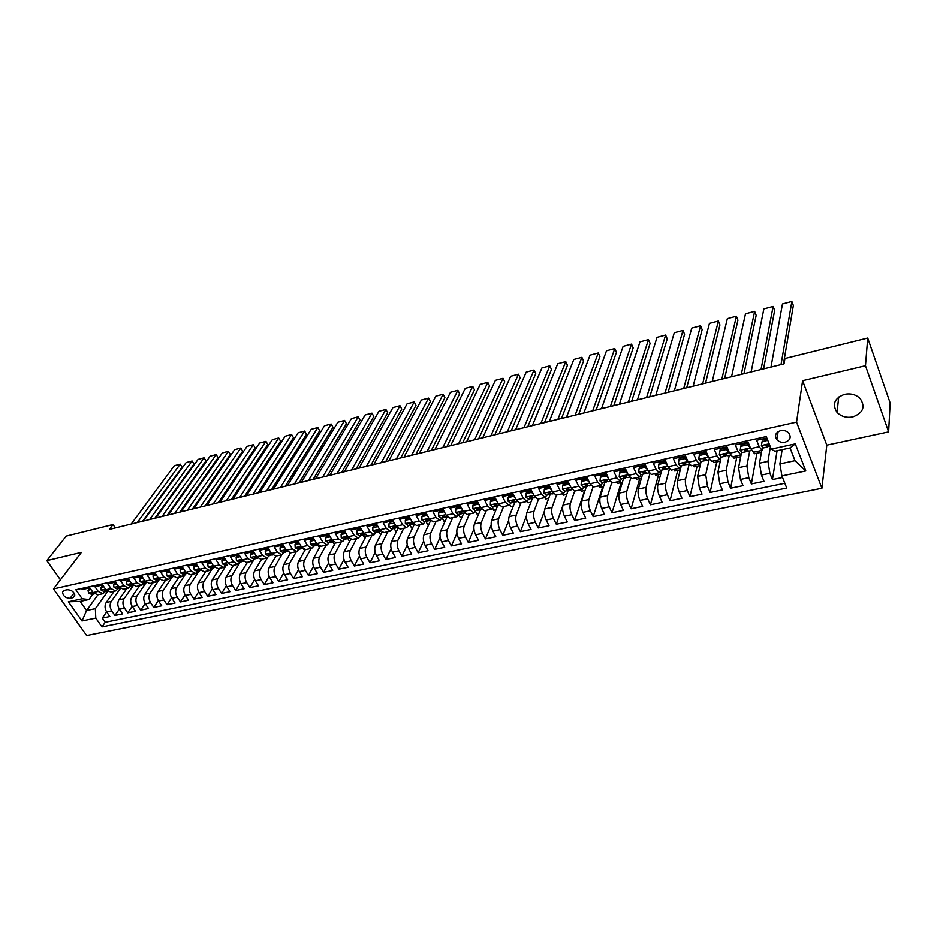 <?xml version="1.0" encoding="UTF-8"?>
<svg xmlns="http://www.w3.org/2000/svg" width="937" height="937" viewBox="0 0 937 937"><rect width="100%" height="100%" fill="white"/><g stroke="black" fill="none" stroke-linecap="round" stroke-linejoin="round"><path stroke-width="1.41" d="M844.577 394.301C834.398 398.202 831.892 404.245 837.057 412.409C841.168 416.543 846.404 418.043 852.752 416.918C863.176 412.983 865.636 406.834 860.107 398.471C855.926 394.524 850.749 393.142 844.577 394.301M780.591 430.633C775.59 432.472 774.337 435.471 776.832 439.605C778.987 441.901 781.739 442.756 785.112 442.194C790.172 440.343 791.414 437.321 788.837 433.117C786.658 430.879 783.906 430.06 780.591 430.633M888.616 431.887L865.472 365.711L802.599 380.68L826.797 445.145L888.616 431.887L890.15 402.98L867.721 338.034L784.937 358.496L784.023 363.861L109.371 529.393L113.049 524.521L66.222 536.093L46.85 560.619L60.425 579.827M826.797 445.145L821.913 488.271L86.661 635.52L53.456 588.928L796.544 422.107L821.913 488.271M766.841 437.989L756.627 440.249L759.228 446.715L750.689 448.589L753.606 452.208L761.968 450.392M750.689 448.589L748.089 442.147L735.358 444.958L737.981 451.365L729.572 453.203L732.57 456.776L740.804 454.995M729.572 453.203L726.936 446.832L714.392 449.608L717.051 455.944L708.77 457.76L711.839 461.285L719.944 459.528M708.77 457.76L706.1 451.435L693.731 454.176L696.425 460.465L688.262 462.257L691.401 465.736L699.389 464.002M685.462 457.104L685.521 455.991L673.375 458.685L676.092 464.916L668.034 466.685L671.255 470.116L679.114 468.406M668.034 466.685L665.305 460.465L653.3 463.124L656.052 469.308L648.111 471.042L651.391 474.438L659.133 472.752M648.111 471.042L645.347 464.881L633.506 467.504L636.282 473.63L628.458 475.34L631.807 478.69L639.432 477.027M628.458 475.34L625.67 469.238L613.993 471.826L616.804 477.893L609.085 479.58L612.493 482.895L620.013 481.255M609.085 479.58L606.262 473.536L594.761 476.078L597.583 482.098L589.97 483.773L593.449 487.029L600.851 485.425M589.97 483.773L587.136 477.765L575.786 480.283L578.644 486.244L571.137 487.896L574.662 491.117L570.364 503.52L563.02 505.09C562.177 508.381 562.657 512.094 564.437 516.228L567.248 521.991L556.297 524.251L562.879 505.512M571.137 487.896L568.267 481.946L557.07 484.429L559.951 490.344L552.549 491.96L556.133 495.146L563.336 493.576M552.549 491.96L549.656 486.069L538.611 488.505L541.516 494.373L534.219 495.978L537.861 499.116L544.947 497.582M534.219 495.978L531.302 490.133L520.41 492.534L523.338 498.355L516.123 499.936L519.836 503.04L526.817 501.518M516.123 499.936L513.195 494.139L502.455 496.516L505.394 502.279L498.285 503.837L502.045 506.905L508.932 505.406M498.285 503.837L495.333 498.086L484.734 500.44L487.697 506.156L480.681 507.69L484.488 510.724L491.269 509.248M480.681 507.69L477.706 501.986L467.247 504.305L470.233 509.986L463.311 511.497L467.165 514.495L473.853 513.043M463.311 511.497L460.313 505.839L449.994 508.123L452.993 513.757L446.164 515.245L450.065 518.208L456.67 516.779M446.164 515.245L443.154 509.634L432.964 511.895L435.986 517.482L429.251 518.957L433.199 521.874L439.699 520.468M429.251 518.957L426.218 513.382L416.157 515.608L419.202 521.148L412.549 522.612L416.532 525.505L422.95 524.111M412.549 522.612L409.504 517.083L399.572 519.285L402.629 524.779L396.058 526.219L400.099 529.077L406.424 527.695M396.058 526.219L393.001 520.738L383.198 522.905L386.278 528.363L379.79 529.78L383.865 532.603L390.108 531.244M379.79 529.78L376.709 524.345L367.035 526.489L370.127 531.9L363.72 533.294L367.843 536.093L373.992 534.746M363.72 533.294L360.628 527.906L351.082 530.014L354.174 535.39L347.861 536.772L352.007 539.536L358.086 538.213M347.861 536.772L344.757 531.42L335.317 533.504L338.433 538.834L332.19 540.204L336.383 542.933L342.38 541.621M332.19 540.204L329.074 534.886L319.763 536.948L322.89 542.242L316.729 543.589L320.958 546.283L326.861 544.994M316.729 543.589L313.59 538.318L304.396 540.344L307.535 545.592L301.456 546.927L305.72 549.597L311.541 548.332M301.456 546.927L298.306 541.703L289.228 543.706L292.379 548.918L286.359 550.23L290.657 552.877L296.42 551.624M286.359 550.23L283.208 545.041L274.236 547.021L277.399 552.198L271.461 553.498L275.794 556.109L281.475 554.868M271.461 553.498L268.298 548.344L259.432 550.3L262.606 555.43L256.738 556.719L261.353 559.647M256.738 556.719L253.564 551.6L244.803 553.544L247.989 558.628L242.203 559.904L246.595 562.458L252.123 561.251M242.203 559.904L239.005 554.821L230.361 556.742L233.559 561.79L227.832 563.043L232.247 565.573L237.705 564.39M227.832 563.043L224.634 558.007L216.084 559.893L219.293 564.917L213.636 566.159L218.087 568.654L223.475 567.482M213.636 566.159L210.427 561.146L201.982 563.02L205.203 567.998L199.604 569.227L204.09 571.699L209.408 570.539M199.604 569.227L196.395 564.261L188.044 566.1L191.277 571.055L185.749 572.261L190.246 574.709L195.505 573.561M185.749 572.261L182.516 567.33L174.282 569.146L177.515 574.065L172.057 575.259L176.578 577.672L181.766 576.548M172.057 575.259L168.812 570.364L160.672 572.167L163.905 577.04L158.517 578.223L163.061 580.612L168.191 579.499M158.517 578.223L155.273 573.362L147.214 575.142L150.47 579.98L145.13 581.151L149.709 583.517L154.769 582.416M145.13 581.151L141.885 576.325L133.921 578.082L137.177 582.896L131.906 584.044L136.509 586.386L141.499 585.309M131.906 584.044L128.65 579.253L120.779 580.987L124.047 585.766L118.835 586.902L123.461 589.232L128.381 588.155M118.835 586.902L115.567 582.146L107.79 583.868L111.058 588.612L105.904 589.736L110.554 592.032L115.427 590.978M105.904 589.736L102.637 585.004L94.953 586.703L98.221 591.423L102.883 593.707L105.471 591.458M102.274 618.08L106.631 611.896L109.852 616.511L102.274 618.08L105.213 622.273L784.831 483.281M120.381 588.53L111.269 601.413C109.629 604.353 109.77 607.492 111.726 610.842L114.935 615.457L119.327 609.144M114.935 615.457L122.606 613.876L119.397 609.237C117.441 605.876 117.289 602.725 118.929 599.774L126.858 588.495M139.648 585.707L131.801 597.033C130.184 599.996 130.348 603.159 132.293 606.544L135.49 611.217L127.737 612.821L132.176 606.368M152.59 582.896L144.825 594.257C143.22 597.232 143.396 600.418 145.34 603.815L148.526 608.523L140.691 610.139L145.165 603.545M165.673 580.05L158.002 591.446C156.409 594.433 156.596 597.63 158.54 601.062L161.726 605.794L153.785 607.434L158.294 600.687M178.908 577.169L171.319 588.612C169.761 591.598 169.948 594.819 171.881 598.274L175.067 603.041L167.044 604.693L171.588 597.783M192.296 574.264L184.8 585.73C183.254 588.741 183.453 591.973 185.385 595.452L188.56 600.242L180.443 601.929L185.034 594.854M205.847 571.312L198.433 582.826C196.911 585.836 197.121 589.092 199.054 592.594L202.216 597.431L194.006 599.118L198.632 591.879M219.551 568.337L212.23 579.886C210.731 582.908 210.942 586.187 212.875 589.701L216.025 594.573L207.721 596.283L212.394 588.858M233.407 565.316L226.192 576.911C224.716 579.944 224.939 583.236 226.859 586.785L230.01 591.68L221.6 593.414L226.309 585.789M247.438 562.27L240.317 573.889C238.865 576.946 239.099 580.249 241.02 583.821L244.159 588.764L235.644 590.521L240.399 582.685M261.634 559.178L254.618 570.844C253.189 573.912 253.423 577.239 255.344 580.823L258.471 585.801L249.863 587.581L254.665 579.534M275.993 556.063L269.083 567.763C267.677 570.832 267.935 574.182 269.844 577.801L272.96 582.802L264.246 584.606L269.095 576.325M290.529 552.9L283.735 564.636C282.353 567.728 282.611 571.09 284.52 574.732L287.624 579.78L278.804 581.596L283.7 573.069M305.251 549.679L298.552 561.474C297.193 564.578 297.474 567.963 299.371 571.629L302.464 576.712L293.539 578.551L298.481 569.766M320.185 546.353L313.567 558.276C312.232 561.392 312.513 564.788 314.41 568.49L317.491 573.608L308.449 575.47L313.45 566.416M335.329 542.956L328.758 555.044C327.446 558.159 327.739 561.579 329.637 565.304L332.694 570.457L323.546 572.355L328.606 562.996M350.672 539.466L344.137 551.764C342.86 554.891 343.165 558.335 345.05 562.083L348.095 567.283L338.831 569.192L343.938 559.53M366.215 535.905L359.703 548.438C358.461 551.588 358.777 555.044 360.651 558.815L363.697 564.051L354.315 565.995L359.48 555.992M381.98 532.251L375.479 545.076C374.25 548.227 374.577 551.717 376.451 555.512L379.485 560.794L369.986 562.75L375.21 552.385M397.944 528.515L391.443 541.668C390.249 544.842 390.588 548.344 392.462 552.174L395.473 557.492L385.857 559.483L391.139 548.719M414.131 524.697L407.618 538.225C406.459 541.399 406.81 544.924 408.673 548.789L411.659 554.142L401.926 556.156L407.267 544.983M430.528 520.773L423.992 534.734C422.868 537.92 423.231 541.469 425.082 545.357L428.057 550.757L418.195 552.795L423.618 541.153M447.066 516.919L440.589 531.197C439.5 534.395 439.875 537.955 441.714 541.879L444.677 547.325L434.686 549.387L440.167 537.252M463.698 513.3L457.397 527.613C456.331 530.822 456.729 534.406 458.556 538.353L461.508 543.847L451.376 545.931L456.951 533.247M480.54 509.623L474.427 523.982C473.396 527.203 473.794 530.81 475.621 534.793L478.549 540.321L468.301 542.441L473.946 529.136M497.664 505.781L491.679 520.304C490.683 523.537 491.105 527.168 492.921 531.174L495.825 536.749L485.436 538.904L491.175 524.907M515.022 501.822L509.154 516.58C508.205 519.824 508.627 523.478 510.442 527.519L513.324 533.13L502.794 535.308L508.65 520.539M532.485 498.109L526.863 512.797C525.95 516.064 526.395 519.73 528.199 523.806L531.056 529.464L520.398 531.677L526.383 515.994M550.183 494.349L544.819 508.967C543.952 512.246 544.409 515.936 546.189 520.047L549.035 525.751L538.225 527.988L544.397 511.169M586.375 486.526L581.455 501.154C580.671 504.457 581.151 508.194 582.919 512.363L585.719 518.173L574.604 520.468L584.665 490.555M604.845 482.496L600.148 497.172C599.411 500.487 599.903 504.247 601.659 508.451L604.435 514.308L593.18 516.638L602.784 486.631M623.562 478.409L619.111 493.131C618.408 496.458 618.924 500.241 620.669 504.481L623.41 510.384L612.002 512.738L621.149 482.649M642.548 474.274L638.331 489.032C637.664 492.37 638.202 496.177 639.936 500.452L642.653 506.413L631.081 508.803L639.76 478.608M661.791 470.069L657.809 484.874C657.2 488.224 657.751 492.066 659.472 496.364L662.166 502.373L650.43 504.797L658.617 474.52M681.304 465.818L677.58 480.669C677.006 484.031 677.58 487.884 679.278 492.23L681.949 498.285L670.049 500.745L677.744 470.374M701.087 461.496L697.62 476.394L699.377 488.025L702.012 494.139L689.948 496.633L697.128 466.169M720.834 458.568L717.941 472.061L719.768 483.773L722.368 489.934L710.129 492.464L716.782 461.906M741.062 454.913L738.567 467.657L740.441 479.451L743.018 485.671L730.591 488.236L736.705 457.584M761.734 450.439L759.485 463.194L761.418 475.059L763.96 481.337L751.357 483.949L756.909 453.203M759.228 446.715L762.109 450.357L763.069 447.956M764.545 439.547L764.744 438.457M737.981 451.365L740.944 454.96L741.975 452.571M743.615 444.173L743.826 443.084M717.051 455.944L720.096 459.493L721.185 457.115M722.989 448.729L723.223 447.652M696.425 460.465L699.541 463.967L700.794 461.543M702.656 453.227L702.902 452.149M676.092 464.916L679.278 468.371L680.496 465.994M682.604 457.654L682.874 456.577M656.052 469.308L659.297 472.716L660.491 470.362L664.157 469.554M662.834 462.023L663.115 460.957M636.282 473.63L639.608 476.992L640.955 474.626M643.332 466.333L643.637 465.267M616.804 477.893L620.189 481.22L621.582 478.842M624.112 470.585L624.429 469.519M597.583 482.098L601.039 485.378L602.491 483.012M605.138 474.766L605.489 473.712M578.644 486.244L582.146 489.489L583.657 487.123M586.433 478.901L586.796 477.847M559.951 490.344L563.524 493.541L565.081 491.175M567.986 482.977L568.314 482.051M541.516 494.373L545.147 497.535L546.751 495.169M523.338 498.355L527.016 501.482L528.679 499.116M505.394 502.279L509.131 505.371L510.841 503.005M487.697 506.156L491.48 509.201L493.237 506.847M470.233 509.986L474.063 512.996L475.867 510.642M452.993 513.757L456.881 516.732L458.72 514.378M463.592 513.3L459.47 512.738L459.786 511.989M435.986 517.482L439.921 520.422L441.807 518.067M419.202 521.148L423.173 524.052L425.105 521.722M402.629 524.779L406.646 527.648L408.614 525.317M386.278 528.363L390.331 531.197L392.345 528.866M370.127 531.9L374.226 534.699L376.264 532.368M354.174 535.39L358.321 538.154L360.405 535.835M338.433 538.834L342.614 541.574L344.734 539.255M322.89 542.242L327.107 544.947L329.262 542.628M307.535 545.592L311.787 548.274L313.977 545.966M292.379 548.918L296.666 551.565L298.88 549.258M277.399 552.198L281.721 554.821L283.97 552.514M262.606 555.43L266.951 558.03L269.235 555.723M247.989 558.628L252.369 561.193L254.688 558.897M233.559 561.79L237.963 564.332L240.305 562.036M219.293 564.917L223.732 567.424L226.098 565.14M205.203 567.998L209.665 570.481L212.055 568.197M191.277 571.055L195.763 573.503L198.187 571.23M177.515 574.065L182.024 576.489L184.472 574.217M163.905 577.04L168.449 579.441L170.921 577.18M150.47 579.98L155.038 582.357L157.533 580.097M137.177 582.896L141.768 585.25L144.286 582.99M124.047 585.766L128.662 588.096L131.203 585.848M111.058 588.612L115.696 590.919L118.261 588.67M70.088 598.298L72.852 597.689L74.761 596.014C74.374 592.055 71.856 589.959 67.218 589.724L64.454 590.345L62.58 591.973C62.931 595.944 65.426 598.04 70.088 598.298L74.035 592.992M782.126 449.666L779.9 463.885L795.021 460.688L790.055 447.945L774.887 451.224L771.245 449.092L766.267 436.572L75.85 589.748L82.187 598.755L88.956 599.516L92.81 594.222M771.245 449.092L795.302 443.869L805.797 470.948L781.903 475.902L786.729 488.06L101.981 626.888L95.797 618.092L81.987 620.95L68.354 601.765L82.187 598.755M770.378 446.914L767.942 461.391L759.485 463.194M749.717 450.884L746.906 465.888L738.567 467.657M729.255 455.359L726.163 470.304L717.941 472.061M703.289 452.056L703.031 453.133M709.075 459.762L705.713 474.661L697.62 476.394M683.67 456.401L683.401 457.479M689.187 464.096L685.556 478.959L677.58 480.669M664.31 460.688L664.028 461.754M669.393 469.05L665.68 483.199L657.809 484.874M645.23 464.916L644.925 465.982M646.975 473.29L645.288 472.213L642.981 472.798L643.262 471.838L642.981 472.775L644.527 473.841L646.038 473.08M649.868 473.829L646.085 487.381L638.331 489.032M630.636 478.42L626.759 491.503L619.111 493.131M611.685 482.836L607.703 495.556L600.148 497.172M593.016 487.076L588.904 499.573L581.455 501.154M568.138 490.508L563.02 505.09M556.531 495.064L552.069 507.421L544.819 508.967M538.658 498.941L534.02 511.274L526.863 512.797M521.019 502.782L516.217 515.069L509.154 516.58M503.614 506.566L498.636 518.817L491.679 520.304M486.432 510.302L481.29 522.518L474.427 523.982M469.472 513.991L464.178 526.161L457.397 527.613M452.735 517.634L447.289 529.768L440.589 531.197M436.197 521.23L430.61 533.317L423.992 534.734M419.881 524.779L414.142 536.831L407.618 538.225M403.765 528.281L397.885 540.298L391.443 541.668M387.848 531.736L381.839 543.718L375.479 545.076M372.13 535.156L365.992 547.103L359.703 548.438M356.61 538.529L350.344 550.441L344.137 551.764M341.279 541.867L334.884 553.732L328.758 555.044M326.135 545.158L319.611 556.988L313.567 558.276M311.166 548.414L304.537 560.197L298.552 561.474M296.385 551.624L289.638 563.383L283.735 564.636M281.791 554.798L274.928 566.51L269.083 567.763M267.408 557.855L260.381 569.614L254.618 570.844M253.271 560.759L246.021 572.683L240.317 573.889M239.556 563.207L231.826 575.705L226.192 576.911M226.367 565.081L217.794 578.691L212.23 579.886M212.617 568.08L203.938 581.654L198.433 582.826M199.019 571.043L190.234 584.571L184.8 585.73M185.585 573.971L176.695 587.464L171.319 588.612M172.303 576.876L163.307 590.31L158.002 591.446M159.196 579.71L150.072 593.133L144.825 594.257M146.254 582.486L136.989 595.92L131.801 597.033M133.253 585.531L124.059 598.684L118.929 599.774M114.197 591.235L106.197 602.491C104.546 605.431 104.686 608.57 106.642 611.908L111.726 610.842M767.942 461.391L769.898 473.29L772.428 479.592L782.536 477.507M751.357 483.949L748.792 477.706L746.906 465.888M730.591 488.236L728.002 482.051L726.163 470.304M710.129 492.464L707.494 486.326L705.713 474.661M689.948 496.633L687.289 490.555C685.591 486.198 685.017 482.332 685.556 478.959M670.049 500.745L667.367 494.724C665.645 490.391 665.094 486.561 665.68 483.199M650.43 504.797L647.713 498.824C645.991 494.537 645.452 490.719 646.085 487.381M631.081 508.803L628.34 502.876C626.607 498.625 626.08 494.83 626.759 491.503M612.002 512.738L609.237 506.87C607.481 502.654 606.977 498.882 607.703 495.556M593.18 516.638L590.392 510.806C588.623 506.624 588.131 502.876 588.904 499.573M574.604 520.468L571.793 514.694C570.024 510.536 569.544 506.823 570.364 503.52M556.297 524.251L553.462 518.524C551.67 514.401 551.214 510.712 552.069 507.421M538.225 527.988L535.367 522.307C533.575 518.22 533.118 514.542 534.02 511.274M520.398 531.677L517.517 526.032C515.713 521.979 515.28 518.325 516.217 515.069M502.794 535.308L499.901 529.721C498.086 525.692 497.664 522.061 498.636 518.817M485.436 538.904L482.52 533.352C480.693 529.358 480.283 525.751 481.29 522.518M468.301 542.441L465.361 536.936C463.522 532.977 463.136 529.382 464.178 526.161M451.376 545.931L448.425 540.473C446.586 536.55 446.199 532.977 447.289 529.768M434.686 549.387L431.711 543.964C429.86 540.063 429.497 536.514 430.61 533.317M418.195 552.795L415.208 547.419C413.358 543.542 412.994 540.017 414.142 536.831M401.926 556.156L398.916 550.827C397.054 546.974 396.714 543.472 397.885 540.298M385.857 559.483L382.835 554.189C380.961 550.37 380.633 546.88 381.839 543.718M369.986 562.75L366.953 557.503C365.067 553.72 364.751 550.253 365.992 547.103M354.315 565.995L351.27 560.783C349.384 557.023 349.068 553.568 350.344 550.441M338.831 569.192L335.774 564.015C333.888 560.291 333.584 556.859 334.884 553.732M323.546 572.355L320.477 567.213C318.58 563.512 318.299 560.103 319.611 556.988M308.449 575.47L305.368 570.375C303.459 566.698 303.19 563.301 304.537 560.197M293.539 578.551L290.435 573.491C288.537 569.837 288.268 566.463 289.638 563.383M278.804 581.596L275.689 576.571C273.78 572.952 273.522 569.591 274.928 566.51M264.246 584.606L261.118 579.616C259.209 576.021 258.963 572.683 260.381 569.614M249.863 587.581L246.724 582.627C244.815 579.054 244.569 575.74 246.021 572.683M235.644 590.521L232.505 585.602C230.584 582.053 230.35 578.75 231.826 575.705M221.6 593.414L218.45 588.541C216.529 585.004 216.306 581.725 217.794 578.691M207.721 596.283L204.559 591.446C202.626 587.932 202.427 584.676 203.938 581.654M194.006 599.118L190.832 594.316C188.899 590.825 188.7 587.581 190.234 584.571M180.443 601.929L177.269 597.15C175.324 593.683 175.137 590.462 176.695 587.464M167.044 604.693L163.858 599.949C161.914 596.518 161.726 593.297 163.307 590.31M153.785 607.434L150.599 602.714C148.655 599.305 148.479 596.108 150.072 593.133M140.691 610.139L137.493 605.454C135.549 602.069 135.385 598.895 136.989 595.92M127.737 612.821L124.539 608.172C122.583 604.798 122.431 601.636 124.059 598.684M81.531 588.495L82.257 589.514L89.858 587.839L93.126 592.535L97.799 594.808L102.601 593.765M685.556 455.991L688.262 462.257M88.956 599.516L80.16 601.425L86.579 610.514L95.363 608.663L95.797 618.092M97.963 594.772L86.579 610.514L81.987 620.95M107.673 591.493L95.363 608.663M865.472 365.711L867.721 338.034M802.599 380.68L796.544 422.107M53.456 588.928L81.414 552.385L46.85 560.619M115.333 527.929L113.049 524.521M105.213 622.273L101.981 626.888M772.428 479.592L777.078 450.756M290.048 553.72L289.556 552.912M304.654 550.722L303.834 549.363M319.447 547.688L317.959 545.193M334.415 544.631L332.764 541.809M349.56 541.539L347.768 538.447M365.032 538.178L363.052 535.191M380.691 534.793L378.513 531.888M396.538 531.349L395.836 531.502L394.137 528.48M412.596 527.871L411.636 528.081L409.949 525.025M428.853 524.345L427.647 524.603L425.96 521.534M445.321 520.773L443.845 521.089L442.182 517.997M462 517.154L460.254 517.529L458.661 514.53M478.889 513.488L476.874 513.933L475.551 511.379M496.013 509.775L493.717 510.278L492.639 508.194M513.347 506.015L510.77 506.577L509.892 504.867M530.916 502.209L528.035 502.829L527.297 501.354M548.719 498.355L545.545 499.034L544.83 497.606M566.756 494.443L563.266 495.193L562.563 493.752M585.051 490.473L581.233 491.304L580.542 489.84M603.58 486.455L599.446 487.345L598.755 485.881M622.367 482.379L617.893 483.351L617.202 481.864M641.412 478.245L636.598 479.299L635.918 477.8M660.714 474.063L655.549 475.188L654.881 473.677M680.297 469.812L674.769 471.018L674.101 469.496M700.15 465.513L694.247 466.79L693.591 465.256M720.284 461.145L714.006 462.503L713.35 460.957M740.71 456.717L734.034 458.17L733.39 456.6M761.418 452.22L754.344 453.766L753.711 452.184M781.903 475.902L779.9 463.885M80.16 601.425L68.354 601.765M795.302 443.869L790.055 447.945M805.797 470.948L795.021 460.688M91.053 589.549L88.031 590.216L88.558 593.051L91.767 594.433M131.203 524.041L174.329 465.712L180.22 464.143L182.118 467.165L180.22 464.143L137.306 522.541M142.6 521.241L182.118 467.165M90.339 588.53L88.031 590.216M93.864 593.426L91.721 593.344L94.321 593.847M103.831 586.726L100.727 587.417L101.243 590.275L104.44 591.669M143.443 521.031L186.147 462.562L192.097 460.981L193.982 464.026L192.097 460.981L149.615 519.52M154.874 518.231L193.982 464.026M103.117 585.707L100.727 587.417M106.713 590.708L104.429 590.568L107.087 591.06M116.762 583.88L113.576 584.583L114.068 587.464L117.254 588.869M155.823 517.997L198.07 459.388L204.079 457.795L205.976 460.852L204.079 457.795L162.066 516.463M167.278 515.186L205.976 460.852M116.047 582.849L113.576 584.583M119.702 587.944L117.277 587.757L120.006 588.225M129.833 580.999L126.565 581.713L127.034 584.618L130.208 586.047M168.332 514.928L210.122 456.19L216.201 454.574L218.087 457.654L216.201 454.574L174.645 513.382M179.822 512.106L218.087 457.654M129.13 579.956L127.561 580.308L126.565 581.713M132.82 585.145L130.278 584.922L133.066 585.367M143.068 578.082L139.707 578.82L140.163 581.736L143.314 583.189M180.982 511.825L222.303 452.946L228.441 451.318L230.326 454.41L228.441 451.318L187.365 510.255M192.495 509.002L230.326 454.41M142.365 577.04L140.691 577.403L139.707 578.82M146.102 582.31L143.431 582.041L146.277 582.474M156.456 575.131L153 575.892L153.434 578.832L156.573 580.296M193.772 508.686L234.613 449.678L240.809 448.027L242.683 451.142L240.809 448.027L200.225 507.104M205.32 505.851L242.683 451.142M155.753 574.076L153.984 574.463L153 575.892M159.524 579.429L156.737 579.136L159.641 579.546M169.995 572.144L166.458 572.929L166.868 575.892L169.995 577.368M206.702 505.512L247.04 446.363L253.306 444.7L255.18 447.839L253.306 444.7L213.226 503.907M218.274 502.677L255.18 447.839M169.292 571.078L167.418 571.5L166.458 572.929M173.099 576.513L170.194 576.185L173.158 576.583M183.699 569.122L180.068 569.919L180.454 572.905L183.558 574.404M219.773 502.302L259.608 443.025L265.944 441.339L267.806 444.501L265.944 441.339L226.367 500.686M231.38 499.456L267.806 444.501M182.996 568.056L181.017 568.49L180.068 569.919M186.826 573.561L183.804 573.21L186.85 573.585M197.566 566.065L193.842 566.885L194.205 569.895L197.297 571.406M232.997 499.058L272.304 439.652L278.711 437.954L280.561 441.128L278.711 437.954L239.661 497.43M244.627 496.212L280.561 441.128M196.864 564.988L194.779 565.456L193.842 566.885M200.705 570.563L197.379 569.766L200.659 570.563M211.598 562.973L207.768 563.816L208.119 566.85L211.188 568.372M246.372 495.778L285.141 436.232L291.606 434.522L293.457 437.72L291.606 434.522L253.107 494.127M258.026 492.921L293.457 437.72M210.895 561.884L208.705 562.376L207.768 563.816M214.76 567.529L213.214 566.78L211.528 567.143L214.608 567.517M225.794 559.846L221.87 560.701L222.21 563.758L225.255 565.304M259.889 492.464L298.107 432.789L304.642 431.055L306.493 434.276L304.642 431.055L266.705 490.789M271.578 489.594L306.493 434.276M225.103 558.757L222.795 559.26L221.87 560.701M240.165 556.672L236.147 557.562L236.452 560.642L239.485 562.2M273.557 489.102L311.213 429.298L317.83 427.541L319.669 430.786L317.83 427.541L280.456 487.416M285.27 486.233L319.669 430.786M239.485 555.571L237.049 556.109L236.147 557.562M243.351 561.345L241.641 560.56L239.919 560.935L242.999 561.31M254.723 553.462L250.589 554.376L250.882 557.48L253.88 559.061M287.39 485.717L324.471 425.773L331.148 424.004L332.986 427.272L331.148 424.004L294.37 484.007M299.137 482.836L332.986 427.272M254.032 552.361L251.491 552.924L250.589 554.376M257.898 558.183L256.117 557.398L254.372 557.784L257.452 558.147M269.446 550.218L265.218 551.155L265.476 554.282L268.462 555.875M301.386 482.286L337.859 422.212L344.617 420.42L346.444 423.711L344.617 420.42L308.437 480.552M313.145 479.393L346.444 423.711M268.767 549.105L266.096 549.691L265.218 551.155M272.632 554.985L270.77 554.189L269.001 554.575L272.081 554.95M284.356 546.927L280.022 547.887L280.257 551.038L283.22 552.654M315.535 478.807L351.398 418.616L358.227 416.801L360.042 420.116L358.227 416.801L322.668 477.062M327.329 475.914L360.042 420.116M283.677 545.803L280.889 546.423L280.022 547.887M287.53 551.741L285.598 550.944L283.806 551.343L286.886 551.717M299.453 543.601L295.003 544.584L295.214 547.758L298.153 549.398M329.847 475.293L365.09 414.974L371.989 413.135L373.804 416.473L371.989 413.135L337.074 473.525M341.677 472.4L373.804 416.473M298.774 542.476L295.858 543.12L295.003 544.584M302.616 548.45L300.613 547.665L298.798 548.063L301.878 548.438M314.738 540.239L310.17 541.246L310.358 544.444L313.274 546.095M344.336 471.744L378.935 411.296L385.903 409.434L387.707 412.795L385.903 409.434L351.633 469.952M356.189 468.84L387.707 412.795M314.059 539.091L311.014 539.771L310.17 541.246M317.854 545.123L315.816 544.338L313.977 544.748L317.057 545.123M330.246 536.878L325.537 537.85L325.701 541.082L328.582 542.757M358.988 468.149L392.919 407.572L399.982 405.698L401.774 409.082L399.982 405.698L366.379 466.333M370.865 465.232L401.774 409.082M329.543 535.671L326.357 536.374L325.537 537.85M333.338 541.727L331.206 540.977L329.344 541.387L332.424 541.762M345.976 533.528L341.091 534.43L341.22 537.686L344.09 539.372M373.816 464.506L407.068 403.812L414.201 401.914L415.993 405.323L414.201 401.914L381.289 462.679M385.728 461.59L415.993 405.323M345.214 532.204L341.9 532.942L341.091 534.43M348.927 538.318L346.784 537.569L344.91 537.979L347.99 538.353M361.916 530.143L356.845 530.951L356.95 534.231L359.785 535.952M388.82 460.828L421.381 400.005L428.596 398.084L430.376 401.516L400.755 457.9M396.386 458.978L428.596 398.084M361.085 528.702L357.629 529.464L356.845 530.951M364.692 534.886L362.572 534.113L360.663 534.535L363.743 534.91M378.056 526.711L372.797 527.437L372.879 530.74L375.678 532.485M403.999 457.104L435.846 396.152L443.142 394.219L444.911 397.675L415.969 454.164M411.659 455.23L443.142 394.219M377.166 525.153L373.57 525.938L372.797 527.437M380.645 531.396L378.56 530.623L376.627 531.045L379.708 531.42M394.395 523.233L388.96 523.877L389.007 527.215L391.783 528.972M419.366 453.332L450.486 392.263L457.865 390.307L459.622 393.786L431.36 450.392M427.12 451.435L457.865 390.307M393.458 521.546L389.71 522.377L388.96 523.877M396.808 527.871L394.746 527.086L392.79 527.508L394.723 528.339L395.871 527.882M410.945 519.719L410.277 519.168L405.323 520.269L405.346 523.631L408.087 525.411M434.92 449.514L465.279 388.328L472.74 386.349L474.497 389.851L446.949 446.562M442.768 447.593L472.74 386.349M409.949 517.903L406.061 518.758L405.323 520.269M413.182 524.298L411.144 523.502L409.164 523.924L411.074 524.779L412.233 524.31M427.717 516.146L426.921 515.502L421.896 516.615L421.884 520L424.602 521.804M450.662 445.649L480.248 384.346L487.802 382.343L489.547 385.868L462.714 442.697M458.615 443.705L487.802 382.343M426.663 514.214L422.622 515.104L421.896 516.615M429.767 520.679L427.752 519.859L425.749 520.304L427.635 521.159L428.818 520.679M444.712 512.539L443.775 511.789L438.703 512.902L438.657 516.334L441.339 518.161M466.603 441.749L495.392 380.317L503.028 378.29L504.762 381.839L478.678 438.785M474.649 439.769L503.028 378.29M443.599 510.466L439.394 511.391L438.703 512.902M446.574 517.013L444.583 516.182L442.545 516.627L444.419 517.505L445.625 517.001M461.918 508.873L460.863 508.018L455.722 509.154L455.64 512.609L458.287 514.46M482.742 437.79L510.712 376.252L518.442 374.191L520.164 377.775L494.841 434.815M490.883 435.787L518.442 374.191M460.758 506.671L456.401 507.643L455.722 509.154M459.809 511.977L459.575 512.902L461.414 513.792L462.644 513.277M460.863 508.018L461.145 507.397M479.369 505.172L478.175 504.2L472.962 505.359L472.857 508.838L475.469 510.712M499.07 433.772L526.207 372.13L534.031 370.045L535.741 373.652L511.204 430.797M507.315 431.758L534.031 370.045M478.151 502.829L473.618 503.837L472.962 505.359M480.845 509.541L478.901 508.674L476.816 509.131L478.631 510.033L479.896 509.494M478.175 504.2L478.491 503.485M497.032 501.412L495.72 500.335L490.438 501.506L490.297 505.02L492.874 506.917M515.608 429.72L541.891 367.96L549.796 365.852L551.495 369.483L527.765 426.733M523.959 427.67L549.796 365.852M495.767 498.941L491.07 499.971L490.438 501.506M498.32 505.722L496.411 504.844L494.291 505.312L496.083 506.226L497.371 505.675M495.72 500.335L496.06 499.515M514.952 497.594L513.499 496.423L508.147 497.594L507.971 501.143L510.513 503.064M532.357 425.609L557.749 363.732L565.761 361.612L567.447 365.266L544.538 422.622M540.813 423.536L565.761 361.612M513.628 494.994L508.768 496.071L508.147 497.594M516.029 501.857L514.155 500.967L512.012 501.436L513.769 502.373L515.081 501.799M513.499 496.423L513.874 495.486M533.106 493.74L531.525 492.44L526.09 493.647L525.88 497.219L528.386 499.163M549.316 421.451L573.807 359.468L581.9 357.313L583.587 361.003L561.521 418.452M557.878 419.354L581.9 357.313M531.736 490.988L526.688 492.112L526.09 493.647M533.973 497.945L532.134 497.032L529.955 497.512L531.689 498.461L533.036 497.863M531.525 492.44L531.935 491.386M551.495 489.828L549.785 488.411L544.28 489.629L544.034 493.237L546.505 495.204M566.498 417.234L590.052 355.146L598.251 352.968L599.914 356.681L578.726 414.236M575.166 415.103L598.251 352.968M550.089 486.935L544.865 488.095L544.28 489.629M552.174 493.975L550.359 493.049L548.122 493.483L549.867 494.502L551.225 493.881M548.461 492.569L548.157 493.53L548.532 492.534M549.785 488.411L550.23 487.228M570.153 485.858L568.314 484.335L562.727 485.565L562.434 489.208L564.87 491.199M583.892 412.971L606.497 350.778L614.789 348.564L616.441 352.312L596.143 409.961M592.676 410.816L614.789 348.564M568.689 482.824L563.278 484.019L562.727 485.565M570.61 489.946L568.829 489.009L566.58 489.465L568.279 490.473L569.673 489.828M568.314 484.335L568.782 483.012M589.057 481.841L587.089 480.201L581.42 481.442L581.104 485.12L583.482 487.146M601.519 408.649L623.128 346.35L631.526 344.113L633.166 347.896L613.794 405.627M610.409 406.459L631.526 344.113M587.558 478.655L581.959 479.896L581.42 481.442M589.314 485.87L587.569 484.909L585.297 485.401L586.949 486.408L588.366 485.729M587.089 480.201L587.581 478.713M608.23 477.765L606.122 475.996L600.383 477.261L600.02 480.974L602.362 483.023M619.369 404.269L639.971 341.876L648.474 339.616L650.091 343.41L631.667 401.247M628.376 402.055L648.474 339.616M606.122 475.996L606.614 474.45L600.886 475.715L600.383 477.261M608.265 481.735L606.544 480.74L604.26 481.267L605.876 482.274L607.328 481.571M627.673 473.63L625.424 471.744L619.603 473.021L619.193 476.769L621.5 478.842M637.453 399.83L657.024 337.332L665.621 335.048L667.238 338.878L649.774 396.808M646.577 397.593L665.621 335.048M625.424 471.744L625.893 470.187L620.083 471.463L619.603 473.021M627.485 477.542L625.775 476.5L623.492 477.062L625.061 478.093L626.548 477.355M647.385 469.437L644.996 467.422L639.104 468.734L638.647 472.506L640.908 474.614M655.771 395.332L674.277 332.752L682.991 330.433L684.584 334.298L668.116 392.298M665.024 393.06L682.991 330.433M644.996 467.422L645.452 465.865L639.549 467.165L639.104 468.734M667.378 465.185L664.86 463.054L658.875 464.365L658.383 468.184L660.491 470.362M674.335 390.776L691.752 328.102L700.571 325.76L702.153 329.648L686.704 387.742M683.705 388.48L700.571 325.76M664.86 463.054L665.27 461.484L659.297 462.808L658.875 464.365M665.27 461.484L666.031 462.128M666.746 468.968L665.083 467.856L662.764 468.465L664.263 469.531L665.809 468.734M687.664 460.863L684.994 458.615L678.927 459.95L678.388 463.803L680.543 465.958M693.146 386.161L709.438 323.394L718.374 321.016L719.932 324.952L705.538 383.116M702.645 383.83L718.374 321.016M684.994 458.615L685.392 457.033L679.325 458.38L678.927 459.95M685.392 457.033L686.364 457.865M686.798 464.6L685.146 463.428L682.815 464.084L684.279 465.162L685.861 464.33M708.231 456.495L705.432 454.105L699.271 455.464L698.686 459.353L700.7 461.578L704.483 460.758M705.467 452.606L705.514 451.564M712.214 381.488L727.358 318.627L736.388 316.226L737.934 320.185L724.629 378.443M721.841 379.122L736.388 316.226M705.432 454.105L705.795 452.524L699.634 453.895L699.271 455.464M705.795 452.524L706.99 453.543M707.13 460.161L705.502 458.954L703.16 459.634L704.589 460.735L706.193 459.856M729.103 452.056L726.152 449.537L719.909 450.92L719.276 454.843L721.338 457.057M725.753 448.12L725.788 447.078M731.539 376.744L745.489 313.813L754.648 311.377L756.171 315.359L743.966 373.687M741.296 374.343L754.648 311.377M726.152 449.537L726.491 447.956L720.248 449.338L719.909 450.92M726.491 447.956L727.908 449.163M727.768 455.663L726.163 454.41L723.797 455.124L725.191 456.237L726.831 455.323M750.279 447.558L747.187 444.899L740.851 446.293L740.171 450.264L742.092 452.559L745.899 451.704M746.321 443.576L746.344 442.533M751.123 371.942L763.866 308.929L773.13 306.458L774.641 310.475L763.573 368.885M761.02 369.506L773.13 306.458M747.187 444.899L747.492 443.318L741.155 444.712L740.851 446.293M747.492 443.318L749.131 444.724M748.616 451.13L751.591 450.474L748.616 451.13L747.117 449.795L744.739 450.545L746.086 451.681L747.773 450.709M767.778 440.355L762.097 441.608L761.371 445.614L763.233 447.945L767.122 447.078M761.371 445.614L762.097 441.608M767.192 438.961L762.378 440.027M770.975 367.07L782.465 303.975L791.859 301.48L793.346 305.532L783.449 364.001M781.013 364.598L791.859 301.48M777.698 434.299L777.487 432.098M770.179 446.41L768.387 445.11L765.986 445.895L767.286 447.054L769.008 446.024M111.269 601.413L106.197 602.491M769.898 473.29L761.418 475.059M748.792 477.706L740.441 479.451M728.002 482.051L719.768 483.773M707.494 486.326L699.377 488.025M687.289 490.555L679.278 492.23M667.367 494.724L659.472 496.364M647.713 498.824L639.936 500.452M628.34 502.876L620.669 504.481M609.237 506.87L601.659 508.451M590.392 510.806L582.919 512.363M571.793 514.694L564.437 516.228M553.462 518.524L546.189 520.047M535.367 522.307L528.199 523.806M517.517 526.032L510.442 527.519M499.901 529.721L492.921 531.174M482.52 533.352L475.621 534.793M465.361 536.936L458.556 538.353M448.425 540.473L441.714 541.879M431.711 543.964L425.082 545.357M415.208 547.419L408.673 548.789M398.916 550.827L392.462 552.174M382.835 554.189L376.451 555.512M366.953 557.503L360.651 558.815M351.27 560.783L345.05 562.083M335.774 564.015L329.637 565.304M320.477 567.213L314.41 568.49M305.368 570.375L299.371 571.629M290.435 573.491L284.52 574.732M275.689 576.571L269.844 577.801M261.118 579.616L255.344 580.823M246.724 582.627L241.02 583.821M232.505 585.602L226.859 586.785M218.45 588.541L212.875 589.701M204.559 591.446L199.054 592.594M190.832 594.316L185.385 595.452M177.269 597.15L171.881 598.274M163.858 599.949L158.54 601.062M150.599 602.714L145.34 603.815M137.493 605.454L132.293 606.544M124.539 608.172L119.397 609.237M98.221 591.423L93.126 592.535M74.831 595.018L72.852 597.689M92.786 592.043L88.546 592.98M92.306 592.547L91.721 593.344M105.565 589.244L101.219 590.205M105.014 589.76L104.429 590.568M118.495 586.41L114.056 587.382M117.863 586.937L117.277 587.757M131.567 583.552L127.022 584.547M130.864 584.091L130.278 584.922M144.802 580.647L140.152 581.666M144.005 581.198L143.431 582.041M158.177 577.719L153.422 578.761M157.311 578.281L156.737 579.136M171.717 574.744L166.856 575.81M170.768 575.33L170.194 576.185M185.409 571.746L180.454 572.835M184.39 572.343L183.804 573.21M199.276 568.712L194.205 569.825M198.164 569.321L197.59 570.2M213.308 565.632L208.119 566.768M212.102 566.264L211.528 567.143M227.504 562.528L222.198 563.687M226.204 563.16L225.641 564.062M241.863 559.377L236.452 560.56M240.481 560.033L239.919 560.935M256.41 556.191L250.87 557.398M254.934 556.859L254.372 557.784M271.133 552.959L265.476 554.2M269.551 553.65L269.001 554.575M286.043 549.691L280.245 550.968M284.356 550.406L283.806 551.343M301.128 546.388L295.214 547.688M299.348 547.114L298.798 548.063M316.401 543.038L310.358 544.362M314.516 543.788L313.977 544.748M331.874 539.653L325.689 541M329.883 540.426L329.344 541.387M347.533 536.222L341.22 537.604M345.425 537.006L344.91 537.979M363.404 532.743L356.95 534.149M361.178 533.563L360.663 534.535M379.473 529.218L372.867 530.658M377.131 530.061L376.627 531.045M395.742 525.645L389.007 527.133M393.282 526.524L392.79 527.508M412.233 522.038L405.334 523.549M409.645 522.94L409.164 523.924M428.935 518.372L421.884 519.918M426.218 519.309L425.749 520.304M445.848 514.671L438.657 516.252M443.002 515.631L442.545 516.627M462.995 510.911L455.64 512.527M460.02 511.907L459.575 512.902M480.376 507.104L472.857 508.756M477.249 508.123L476.816 509.131M497.98 503.239L490.297 504.926M494.713 504.305L494.291 505.312M515.83 499.339L507.971 501.061M512.41 500.428L512.012 501.436M533.914 495.368L525.88 497.125M530.342 496.505L529.955 497.512M552.244 491.351L544.046 493.155M570.832 487.275L562.446 489.114M566.58 489.465L566.92 488.517L566.604 489.501M589.678 483.152L581.104 485.026M585.297 485.401L585.637 484.429L585.309 485.413M608.792 478.959L600.02 480.88M604.576 480.283L604.26 481.267M628.165 474.708L619.205 476.675M623.784 476.09L623.492 477.062M647.818 470.409L638.659 472.412M667.753 466.04L658.395 468.09M663.009 467.54L662.764 468.465M687.981 461.601L678.4 463.698M683.05 463.171L682.815 464.084M708.489 457.104L698.697 459.259M703.371 458.743L703.16 459.634M729.302 452.548L719.288 454.738M723.985 454.246L723.797 455.124M750.42 447.921L740.183 450.158M744.903 449.701L744.739 450.545M769.148 443.81L761.383 445.52M766.126 445.075L765.986 445.895M838.697 396.995L837.057 412.409M778.132 431.641L776.832 439.605M266.705 558.077L261.107 559.295M581.959 489.524L574.662 491.117M63.517 590.72L62.58 591.973M91.603 594.48L93.817 593.999M104.276 591.715L106.513 591.235M117.09 588.928L119.35 588.424M130.044 586.093L132.34 585.59M143.15 583.236L145.481 582.732M156.42 580.343L158.775 579.827M169.831 577.415L172.221 576.899M183.406 574.451L185.831 573.924M197.133 571.453L199.593 570.926M211.036 568.419L213.519 567.881M225.091 565.362L227.621 564.812M239.333 562.247L241.887 561.696M253.728 559.108L256.316 558.546M268.31 555.934L270.934 555.36M283.068 552.713L285.726 552.127M298.001 549.445L300.707 548.859M313.134 546.154L315.863 545.557M328.442 542.804L331.218 542.207M343.949 539.431L346.76 538.81M359.644 535.999L362.49 535.378M360.815 533.657L360.511 534.254M375.538 532.532L378.431 531.9M376.791 530.166L376.475 530.775M391.643 529.018L394.582 528.374M392.966 526.617L392.65 527.262M407.958 525.458L410.933 524.814M413.053 524.345L413.65 524.216M409.352 523.033L409.024 523.701M424.473 521.85L427.495 521.195M429.638 520.726L430.352 520.574M425.948 519.391L425.621 520.094M441.21 518.208L444.267 517.54M446.445 517.06L447.254 516.884M442.768 515.713L442.428 516.439M458.17 514.507L461.273 513.827M463.464 513.347L464.389 513.148M475.34 510.759L478.502 510.068M480.716 509.587L481.759 509.353M477.074 508.194L476.722 508.99M492.757 506.952L495.954 506.261M498.191 505.769L499.351 505.512M494.56 504.364L494.221 505.195M510.396 503.11L513.64 502.396M515.912 501.904L517.189 501.623M512.281 500.487L511.942 501.342M528.269 499.21L531.56 498.484M533.856 497.992L535.261 497.688M530.248 496.551L529.909 497.442M546.388 495.251L549.738 494.525M552.057 494.022L553.58 493.682M564.753 491.246L568.15 490.508M570.504 489.992L572.156 489.629M583.376 487.181L586.82 486.432M589.197 485.916L590.989 485.518M602.257 483.059L605.759 482.297M608.16 481.77L610.081 481.36M621.395 478.889L624.956 478.116M627.38 477.577L629.441 477.132M640.803 474.649L644.41 473.864M646.881 473.326L649.083 472.845M666.652 469.015L669.006 468.5M680.461 466.005L684.174 465.185M686.704 464.635L689.21 464.096M707.048 460.196L709.696 459.622M721.244 457.104L725.086 456.26M727.674 455.698L730.497 455.089M742.092 452.559L745.993 451.704M763.233 447.945L767.204 447.078"/></g></svg>
